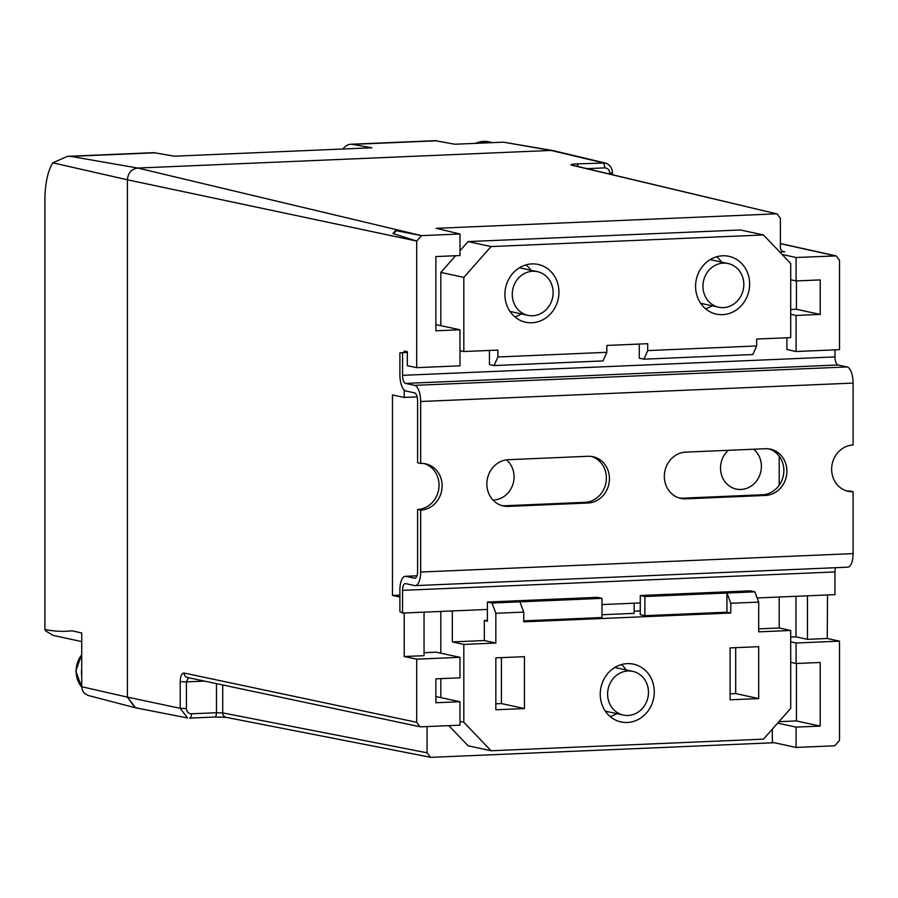 <?xml version="1.0" encoding="UTF-8"?>
<svg xmlns="http://www.w3.org/2000/svg" width="898" height="898" viewBox="0 0 898 898"><rect width="100%" height="100%" fill="white"/><g stroke="black" fill="none" stroke-linecap="round" stroke-linejoin="round"><path stroke-width="1.35" d="M610.135 716.548A29.567 26.906 102.2 0 0 616.735 713.641M600.246 694.21A29.567 26.906 102.2 0 0 621.001 721.947A29.567 26.906 102.2 0 0 654.294 691.909A29.567 26.906 102.2 0 0 633.528 664.161A29.567 26.906 102.2 0 0 600.246 694.21M705.48 308.699A29.567 26.906 102.2 0 0 712.08 305.803M695.58 286.361A29.567 26.906 102.2 0 0 716.346 314.109A29.567 26.906 102.2 0 0 749.639 284.06A29.567 26.906 102.2 0 0 728.873 256.323A29.567 26.906 102.2 0 0 695.58 286.361M514.79 316.826A29.567 26.906 102.2 0 0 521.401 313.918M504.901 294.488A29.567 26.906 102.2 0 0 525.667 322.225A29.567 26.906 102.2 0 0 558.949 292.187A29.567 26.906 102.2 0 0 538.194 264.439A29.567 26.906 102.2 0 0 504.901 294.488M497.885 356.977L606.835 352.33L603.007 360.917L494.046 365.565L497.885 356.977L497.885 350.085L463.828 351.533L459.978 350.703M463.828 351.533L463.828 277.381L491.071 246.568L763.468 234.962L790.711 263.462L790.711 337.603L756.655 339.051L756.655 345.954L752.827 354.542L643.866 359.178L639.264 358.179L639.264 344.057M643.866 359.178L647.705 350.59L647.705 343.698L606.835 345.438L606.835 352.33M754.87 591.838L758.698 602.087L730.781 603.276L726.942 593.028L754.87 591.838L750.268 590.839L640.285 595.52L640.285 614.681L644.887 615.68L726.942 612.189L730.781 613.02L523.759 621.843L523.759 612.099L495.842 613.289L495.842 643.047L484.336 640.555L484.336 620.529L487.401 620.406M634.156 611.168L640.285 610.909M601.986 614.726L634.156 613.356L634.156 603.198M484.336 620.529L487.401 621.203L487.401 602.042L597.383 597.35L601.986 598.349L519.92 601.851L523.759 612.099M523.759 620.844L601.986 617.51L601.986 598.349M779.206 456.195L779.206 485.212M779.206 597.024L779.206 627.994L790.711 630.486L790.711 708.342L763.468 739.155L491.071 750.762L468.071 745.778L448.82 725.64M440.828 697.566L440.828 678.641M440.828 653.172L440.828 611.437M440.828 325.626L440.828 272.397L455.555 255.728M491.071 750.762L463.828 722.261L459.978 721.431M463.828 722.261L463.828 644.405L452.334 641.913L452.334 610.943M463.828 277.381L440.828 272.397M452.334 641.913L484.336 640.555M758.698 628.858L779.206 627.994M459.978 250.722L468.071 241.584L740.468 229.978L763.468 234.962M721.554 262.115A29.567 26.906 102.2 0 0 716.739 256.738M530.864 270.242A29.567 26.906 102.2 0 0 526.06 264.865M495.842 703.808L501.432 703.572L501.432 657.639M626.209 669.953A29.567 26.906 102.2 0 0 621.405 664.587M730.096 693.828L735.698 693.593L735.698 647.66M491.071 246.568L468.071 241.584M647.705 350.59L756.655 345.954M758.698 698.577L758.698 646.672L730.096 647.896L730.096 699.8L758.698 698.577L735.698 693.593M758.698 602.087L758.698 631.844L790.711 630.486M726.942 612.189L726.942 593.028L644.887 596.519L640.285 595.52M730.781 603.276L730.781 613.02M495.842 613.289L492.003 603.041L519.92 601.851M492.003 603.041L487.401 602.042M463.828 644.405L495.842 643.047M524.443 708.556L524.443 656.663L495.842 657.875L495.842 709.779L524.443 708.556L501.432 703.572M494.046 365.565L489.444 364.566L489.444 350.445M644.887 615.68L644.887 596.519M835.555 567.716A7.453 3.008 -92.4 0 0 834.983 571.936L402.551 590.356A7.453 3.008 87.6 0 1 405.256 583.565A7.453 3.008 87.6 0 1 405.57 583.599L414.629 585.563A14.896 6.005 -92.4 0 0 415.269 585.619A14.896 6.005 -92.4 0 0 420.668 572.037L853.1 553.617L853.1 491.711L850.036 491.038A23.46 21.35 102.2 0 1 846.612 490.892M853.1 553.617A14.896 6.005 87.6 0 1 847.701 567.188L415.269 585.619M834.983 571.936L834.983 594.644L757.16 597.956M407.333 352.42L399.891 352.869L399.891 374.859A14.896 6.005 -92.4 0 0 405.93 391L414.584 392.875A7.453 3.008 87.6 0 1 417.604 400.946L417.604 462.751L420.668 463.413L420.668 401.507A14.896 6.005 -92.4 0 0 414.629 385.365L847.061 366.945A14.896 6.005 87.6 0 1 853.1 383.087L420.668 401.507M834.983 349.85L834.983 356.91A7.453 3.008 -92.4 0 0 838.002 364.981L405.57 383.401L414.629 385.365M405.57 383.401A7.453 3.008 87.6 0 1 402.551 375.33L834.983 356.91M402.551 352.622L402.551 375.33M587.988 503.003A23.46 21.35 102.2 0 0 609.293 481.463A23.46 21.35 102.2 0 0 592.961 456.712A23.46 21.35 102.2 0 0 587.988 456.285L508.313 459.686A23.46 21.35 102.2 0 0 487.008 481.227A23.46 21.35 102.2 0 0 503.34 505.967A23.46 21.35 102.2 0 0 508.313 506.393L587.988 503.003L584.924 502.341A23.46 21.35 102.2 0 0 606.128 481.654A23.46 21.35 102.2 0 0 591.412 456.442M765.455 495.438L685.78 498.839A23.46 21.35 -77.8 0 1 680.807 498.412A23.46 21.35 -77.8 0 1 664.475 473.661A23.46 21.35 -77.8 0 1 685.78 452.121L765.455 448.731A23.46 21.35 -77.8 0 1 770.428 449.146A23.46 21.35 -77.8 0 1 786.76 473.897A23.46 21.35 -77.8 0 1 765.455 495.438L762.391 494.776L682.716 498.166A23.46 21.35 -77.8 0 1 679.292 498.02M420.668 572.037L420.668 510.131A23.46 21.35 102.2 0 0 441.973 488.591A23.46 21.35 102.2 0 0 425.641 463.839A23.46 21.35 102.2 0 0 420.668 463.413M853.1 383.087L853.1 444.993A23.46 21.35 102.2 0 0 831.795 466.533A23.46 21.35 102.2 0 0 848.127 491.285A23.46 21.35 102.2 0 0 853.1 491.711M416.975 575.899L405.93 576.37A14.896 6.005 -92.4 0 0 405.29 576.314A14.896 6.005 -92.4 0 0 399.891 589.885L399.891 611.673L402.551 613.065L487.401 609.45M640.285 602.94L601.986 604.567M405.93 576.37L414.584 578.245A7.453 3.008 87.6 0 0 414.91 578.267A7.453 3.008 87.6 0 0 417.604 571.487L417.604 509.469L420.668 510.131M402.551 590.356L402.551 613.065M838.002 364.981L847.061 366.945M501.825 505.574A23.46 21.35 102.2 0 0 505.248 505.731L584.924 502.341M768.879 448.877A23.46 21.35 -77.8 0 1 783.595 474.088A23.46 21.35 -77.8 0 1 762.391 494.776M417.604 509.469A23.46 21.35 102.2 0 0 438.808 488.781A23.46 21.35 102.2 0 0 424.092 463.57M648.468 692.347A22.349 20.34 102.2 0 0 632.776 671.378A22.349 20.34 102.2 0 0 607.609 694.098A22.349 20.34 102.2 0 0 623.302 715.066A22.349 20.34 102.2 0 0 648.468 692.347M743.813 284.509A22.349 20.34 102.2 0 0 728.11 263.529A22.349 20.34 102.2 0 0 702.943 286.249A22.349 20.34 102.2 0 0 718.647 307.217A22.349 20.34 102.2 0 0 743.813 284.509M553.123 292.636A22.349 20.34 102.2 0 0 537.431 271.656A22.349 20.34 102.2 0 0 512.264 294.376A22.349 20.34 102.2 0 0 527.957 315.344A22.349 20.34 102.2 0 0 553.123 292.636M492.98 500.018A22.349 20.34 102.2 0 0 514.071 476.883A22.349 20.34 102.2 0 0 506.416 459.855M728.289 450.313A22.349 20.34 102.2 0 0 720.533 468.094A22.349 20.34 102.2 0 0 736.237 489.062A22.349 20.34 102.2 0 0 761.403 466.343A22.349 20.34 102.2 0 0 753.647 449.236M782.764 251.384L784.717 251.81A4.726 4.299 -77.8 0 1 780.384 247.287L780.384 218.371L777.14 213.96L571.723 165.176A4.726 4.299 -76.6 0 1 572.801 165.277L572.778 165.277M404.201 352.555L404.201 351.084L407.333 351.747L407.333 365.677L416.706 367.664L416.706 241.057L421.499 235.635L459.978 233.996L436.215 228.328L776.063 213.847M435.867 324.638L459.978 329.779L459.978 365.823L416.706 367.664M399.891 595.138L392.471 595.453L392.471 394.952L404.201 397.432L404.201 390.001M424.058 652.689L436.215 652.173L459.978 657.325L459.978 677.822L435.867 678.843L435.867 702.752L459.978 701.72L459.978 725.169L421.039 726.83L420.051 726.751L416.706 722.306L416.706 659.166L404.201 656.517L404.201 612.997M459.978 701.72L435.867 696.59M427.066 726.572L427.066 752.805L430.468 757.261L431.388 757.328L774.289 742.725M772.325 729.142L772.325 742.298L796.088 747.45L796.088 727.122L820.211 726.089L820.211 662.477L796.088 663.499L796.088 643.002L839.518 641.15L827.249 638.489L807.47 639.342L795.976 636.839L790.711 637.064M778.903 721.689L796.436 720.937L796.436 663.487M795.976 596.306L795.976 636.839M796.436 280.928L796.436 309.271L790.711 309.518M784.717 251.81L779.778 252.024M780.384 243.526L836.218 255.919L839.518 260.353L839.518 349.659L796.088 351.511L796.088 315.456L790.711 314.289M827.496 594.959L827.249 638.489M571.723 165.176C569.961 164.603 571.566 164.177 576.538 163.896L605.129 162.998L553.022 150.572L503.464 142.176L551.002 150.437L137.776 168.049L551.002 150.437L602.783 162.774A4.726 1.908 87.6 0 1 604.68 167.892L586.955 168.644M392.471 595.453L399.891 597.024M81.729 686.734L127.404 697.129L127.404 179.791C128.021 172.899 131.478 168.981 137.776 168.049C131.478 168.981 128.021 172.899 127.404 179.791L127.404 697.129L135.564 707.815L187.559 717.951L180.195 708.309L127.404 697.129L134.981 707.68L87.948 695.389L84.221 693.177L82.38 690.259L81.729 686.734L81.729 633.011L72.031 630.8C63.051 631.833 54.015 631.384 44.9 629.464L44.9 199.67C45.08 183.551 47.717 171.271 52.802 162.819L127.404 179.791L416.706 241.057L392.942 233.536L395.558 230.573L421.499 235.635L137.776 168.049L70.729 156.387L67.462 156.342L52.802 162.819M225.656 717.221L214.566 717.031A4.726 1.908 -92.4 0 0 214.745 717.042L189.736 718.108A4.726 1.908 -92.4 0 1 189.557 718.097L189.736 718.108A4.726 1.908 -92.4 0 0 191.454 713.798L216.463 712.731L216.463 683.636M807.47 595.812L807.47 639.342M416.706 659.166L459.978 657.325M424.058 612.144L424.058 655.675L404.201 656.517M459.978 233.996L459.978 255.537L435.867 256.57L435.867 330.801L459.978 329.779M417.143 396.882L404.201 397.432M786.895 337.771L786.895 349.513L796.088 351.511M796.088 747.45L834.725 745.8L839.518 740.379L839.518 641.15M836.218 255.919L796.088 257.49L796.088 280.939L820.211 279.907L820.211 314.423L796.088 315.456M396.4 230.741L393.391 233.66M782.102 254.46L796.088 257.49M790.711 279.772L796.088 280.939M796.436 309.271L820.211 314.423M790.711 641.834L796.088 643.002M790.711 662.331L796.088 663.499M796.436 720.937L820.211 726.089M777.646 723.126L796.088 727.122M204.475 681.088L186.425 681.863L186.425 708.533C186.717 711.856 188.4 713.607 191.454 713.798M609.72 174.066L609.72 173.157C609.416 169.845 607.733 168.083 604.68 167.892M137.776 707.983L134.981 707.68M81.729 641.599L53.117 635.391L45.787 630.991L44.9 629.464M67.462 156.342L153.075 152.694A47.302 19.082 87.6 0 1 154.759 152.806L174.257 156.196L371.873 147.777L352.364 144.387A47.302 19.082 -92.4 0 0 350.691 144.275A47.302 19.082 -92.4 0 0 342.845 149.012M350.691 144.275L435.306 140.672L454.826 144.241L503.464 142.176M81.729 675.981A24.594 22.383 -77.8 0 1 81.482 672.355A24.594 22.383 -77.8 0 1 81.729 668.707M485.897 142.917A24.594 22.383 -77.8 0 1 492.272 142.647M414.584 578.245L415.224 578.211M685.78 498.839L682.716 498.166M505.248 505.731L508.313 506.393M186.425 708.533L180.195 708.309L180.195 681.638C180.442 676.003 181.755 673.141 184.112 673.04L416.706 722.306M214.566 717.031L189.927 718.086M835.196 255.829L780.384 243.661M222.704 684.95L222.704 712.889L427.066 752.805M576.538 163.896A4.726 1.908 87.6 0 1 578.166 166.557M605.117 162.998C609.461 164.154 611.931 167.41 612.526 172.742L609.72 173.157M226.128 717.345A4.726 4.31 -78.9 0 1 222.704 712.889L216.463 712.731A4.726 1.908 -92.4 0 1 214.745 717.042L226.128 717.345L430.468 757.261M420.051 726.751L187.435 677.485A4.726 4.288 -78 0 1 184.112 673.04M180.195 681.638L186.425 681.863L188.412 677.563M436.417 140.806L352.364 144.387M154.759 152.806L70.729 156.387M81.729 654.765A24.594 22.383 102.2 0 0 76.117 671.188A24.594 22.383 102.2 0 0 81.74 687.15M475.311 143.366L488.927 141.817A24.594 22.383 102.2 0 0 475.626 143.354M405.29 576.314L416.998 575.809M614.793 667.483L632.776 671.378M710.138 259.634L728.11 263.529M519.448 267.761L537.431 271.656M509.985 311.449L527.957 315.344M700.665 303.322L718.647 307.217M605.331 711.171L623.302 715.066M777.14 213.96L572.801 165.277M612.526 172.742L612.526 174.74M81.729 654.339L75.791 671.042L81.752 687.352M488.927 141.817L492.676 142.636"/></g></svg>
